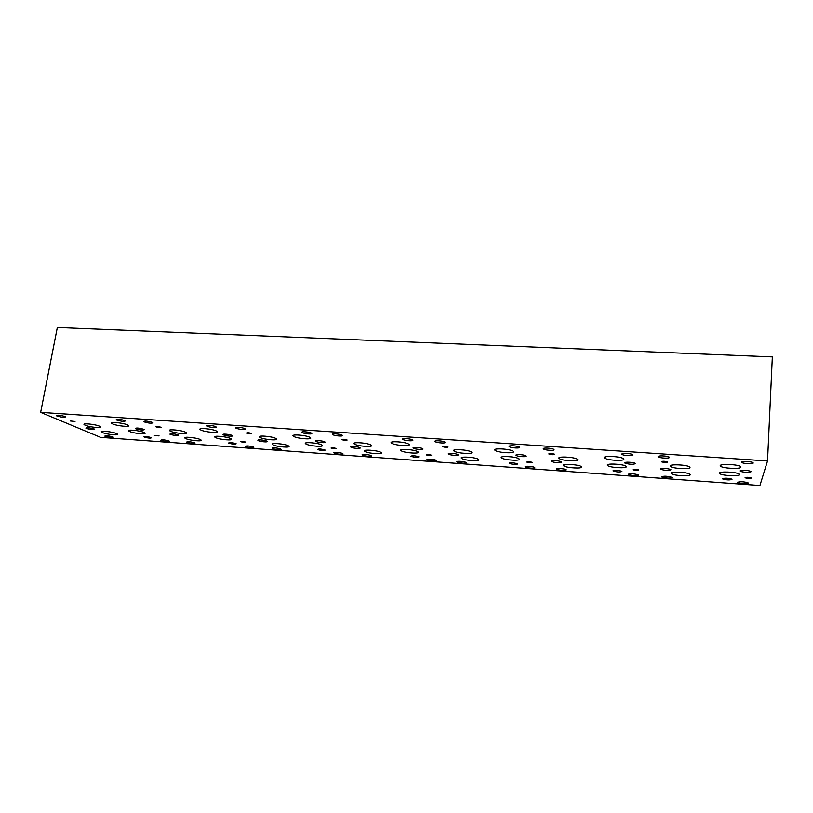 <?xml version="1.0" encoding="UTF-8"?>
<svg xmlns="http://www.w3.org/2000/svg" width="813" height="813" viewBox="0 0 813 813"><rect width="100%" height="100%" fill="white"/><g stroke="black" fill="none" stroke-linecap="round" stroke-linejoin="round"><path stroke-width="1.22" d="M100.578 437.353L759.931 485.503L767.543 460.961L40.65 412.374L100.578 437.353M305.739 443.857L305.749 443.857C302.121 441.611 318.848 442.851 321.938 445.077L322.009 445.118C325.596 447.363 309.092 446.144 305.871 443.939L305.881 442.933M40.65 412.374L57.337 327.497L772.35 356.897L767.543 460.961M317.548 449.538L317.497 449.508C318.493 448.674 321.044 448.867 325.159 450.087L325.19 450.117C324.214 450.951 321.663 450.758 317.548 449.538M613.012 470.818C614.892 470.016 617.789 470.148 621.691 471.235L621.925 471.459C620.004 472.262 617.118 472.119 613.246 471.042L613.012 470.818M228.758 443.146L228.575 443.034C229.459 442.282 231.939 442.496 236.004 443.664L236.177 443.776C235.303 444.528 232.833 444.315 228.758 443.146M509.284 463.349C510.818 462.516 513.572 462.668 517.556 463.817L517.729 463.959C516.164 464.792 513.399 464.63 509.456 463.491L509.284 463.349M722.574 478.715C724.84 477.932 727.889 478.054 731.741 479.081L731.995 479.385C729.688 480.168 726.629 480.036 722.828 479.009L722.574 478.715M410.931 456.266C412.14 455.412 414.782 455.585 418.858 456.784L418.939 456.845C417.699 457.699 415.047 457.516 411.002 456.317L410.931 456.266M200.333 429.549L200.14 428.949M144.257 437.059L143.921 436.876C144.744 436.205 147.153 436.429 151.147 437.557L151.472 437.74C150.669 438.41 148.261 438.187 144.257 437.059M112.651 423.908L111.828 423.441C108.881 421.459 123.281 422.821 127.539 424.925L128.302 425.362C131.208 427.333 117.031 426.012 112.651 423.908M354.356 444.01C350.596 441.652 367.943 442.79 371.053 445.118L371.145 445.178C374.651 447.526 357.446 446.337 354.397 444.04L354.356 444.01M401.043 450.666C397.801 448.43 414.752 449.487 417.791 451.723L417.984 451.865C420.982 454.091 404.173 452.983 401.195 450.778L401.043 450.666M259.997 437.424L259.733 437.262C256.197 435.026 272.487 436.296 275.932 438.532L276.135 438.664C279.631 440.9 263.564 439.65 259.997 437.424M670.176 466.042C669.363 464.04 686.182 464.67 689.424 466.784L690.013 467.424C690.542 469.426 673.906 468.735 670.766 466.652L670.176 466.042M719.444 473.176C719.068 471.276 735.735 471.886 738.865 473.898L739.444 474.589C739.535 476.479 723.062 475.818 720.013 473.827L719.444 473.176M558.988 458.288C557.179 456.174 573.998 456.936 577.21 459.132L577.728 459.589C579.263 461.703 562.606 460.88 559.466 458.705L558.988 458.288M607.372 465.249C606.02 463.247 622.616 463.979 625.736 466.073L626.264 466.591C627.341 468.583 610.919 467.8 607.89 465.737L607.372 465.249M453.878 450.951C451.083 448.715 468.085 449.66 471.266 451.926L471.601 452.191C474.131 454.416 457.272 453.42 454.172 451.174L453.878 450.951M501.397 457.76C499.101 455.646 515.788 456.52 518.877 458.695L519.273 459.02C521.326 461.134 504.782 460.209 501.763 458.054L501.397 457.76M170.405 431.175L169.815 430.829C166.706 428.786 181.624 430.118 185.537 432.231L186.065 432.546C189.134 434.579 174.439 433.288 170.405 431.175M215.486 437.546L215.059 437.292C211.847 435.229 227.132 436.52 230.75 438.624L231.126 438.857C234.286 440.91 219.215 439.65 215.486 437.546M85.223 425.229L84.288 424.721C81.585 422.872 95.334 424.234 99.623 426.236L100.497 426.713C103.17 428.553 89.623 427.232 85.223 425.229M129.531 431.469L128.779 431.053C125.974 429.173 140.039 430.504 144.064 432.496L144.755 432.892C147.529 434.762 133.667 433.471 129.531 431.469M102.479 432.577L101.615 432.12C99.023 430.362 112.479 431.683 116.533 433.593L117.336 434.03C119.897 435.778 106.635 434.477 102.479 432.577M200.781 429.965L200.313 429.691C196.939 427.506 212.61 428.817 216.461 431.042L216.868 431.297C220.201 433.481 204.754 432.191 200.781 429.965M185.618 438.532L185.079 438.217C182.122 436.286 196.685 437.587 200.384 439.589L200.862 439.874C203.778 441.805 189.429 440.534 185.618 438.532M494.914 450.209C492.475 447.963 509.599 448.806 512.912 451.113L513.349 451.479C515.513 453.715 498.552 452.821 495.32 450.534L494.914 450.209M461.469 458.278C458.837 456.174 475.402 457.14 478.369 459.274L478.674 459.508C481.062 461.601 464.64 460.595 461.733 458.481L461.469 458.278M604.303 457.739C602.88 455.605 619.892 456.286 623.236 458.512L623.825 459.081C624.963 461.205 608.124 460.463 604.872 458.268L604.303 457.739M563.419 465.575C561.712 463.583 578.114 464.396 581.122 466.459L581.58 466.875C583.043 468.857 566.793 468.003 563.856 465.961L563.419 465.575M720.206 465.717C719.83 463.695 736.934 464.243 740.277 466.377L740.917 467.14C740.999 469.152 724.088 468.542 720.836 466.438L720.206 465.717M671.081 473.288C670.298 471.398 686.711 472.079 689.729 474.07L690.267 474.66C690.786 476.54 674.556 475.808 671.609 473.837L671.081 473.288M293.605 436.357L293.473 436.276C289.631 433.888 306.826 435.138 310.129 437.496L310.2 437.546C314.001 439.935 297.05 438.705 293.605 436.357M272.944 444.782L272.711 444.64C269.347 442.526 285.221 443.786 288.463 445.9L288.645 446.012C291.948 448.115 276.298 446.886 272.944 444.782M391.51 443.095C388.065 440.717 405.484 441.764 408.736 444.142L408.949 444.294C412.13 446.662 394.854 445.565 391.673 443.217L391.51 443.095M364.773 451.357C361.226 449.142 378.106 450.28 381.023 452.465L381.104 452.526C384.407 454.731 367.669 453.552 364.813 451.388L364.773 451.357M341.887 439.681C342.537 439.05 344.275 439.162 347.121 440.036L347.131 440.036C346.47 440.666 344.732 440.555 341.897 439.681L341.887 439.681M246.573 433.116L246.481 433.065C247.05 432.486 248.737 432.618 251.552 433.461L251.634 433.512C251.075 434.091 249.388 433.959 246.573 433.116M661.396 461.672C662.758 461.083 664.76 461.164 667.412 461.896L667.605 462.099C666.233 462.678 664.221 462.597 661.589 461.865L661.396 461.672M548.816 453.918C549.913 453.319 551.814 453.41 554.527 454.182L554.679 454.325C553.562 454.924 551.661 454.833 548.978 454.05L548.816 453.918M442.485 446.601C443.349 445.981 445.158 446.083 447.933 446.906L448.024 446.987C447.15 447.597 445.331 447.496 442.577 446.672L442.485 446.601M156.147 426.896L155.944 426.784C156.462 426.276 158.108 426.419 160.872 427.221L161.065 427.333C160.547 427.841 158.911 427.699 156.147 426.896M70.223 420.982L75.02 421.459L70.223 420.982M154.379 435.483L159.074 435.92L154.379 435.483M240.506 441.632L240.404 441.571C240.973 441.063 242.589 441.195 245.241 441.967L245.343 442.028C244.774 442.536 243.158 442.404 240.506 441.632M526.875 462.069C527.901 461.52 529.71 461.611 532.281 462.353L532.413 462.455C531.367 463.004 529.568 462.902 526.997 462.17L526.875 462.069M632.961 469.629C634.211 469.101 636.112 469.192 638.642 469.894L638.805 470.046C637.524 470.575 635.634 470.493 633.114 469.792L632.961 469.629M745.104 477.638C746.619 477.119 748.631 477.201 751.121 477.861L751.293 478.074C749.759 478.583 747.747 478.501 745.277 477.841L745.104 477.638M331.064 448.095L331.043 448.085C331.694 447.516 333.35 447.638 336.043 448.451L336.054 448.451C335.413 449.02 333.747 448.898 331.064 448.095M426.388 454.894C427.201 454.335 428.929 454.437 431.571 455.219L431.632 455.27C430.809 455.829 429.081 455.717 426.449 454.934L426.388 454.894M362.344 455.046C360.423 453.857 369.59 454.508 371.124 455.676L371.145 455.687C373.004 456.876 363.868 456.215 362.354 455.056L362.344 455.046M413.258 448.126C411.51 446.865 420.951 447.435 422.679 448.695L422.801 448.786C424.467 450.046 415.077 449.457 413.36 448.207L413.258 448.126M332.72 434.62C330.464 433.217 340.352 433.868 342.192 435.25L342.222 435.26C344.397 436.662 334.55 436.002 332.73 434.63L332.72 434.62M272.426 448.512L272.284 448.43C270.526 447.323 279.032 448.014 280.8 449.122L280.922 449.203C282.66 450.311 274.225 449.63 272.426 448.512M315.861 441.327L315.82 441.296C313.727 440.006 323.178 440.687 324.915 441.957L324.936 441.977C327.009 443.268 317.639 442.597 315.861 441.327M235.851 428.075L235.679 427.963C233.636 426.662 242.762 427.374 244.855 428.685L245.018 428.786C247.04 430.087 237.996 429.386 235.851 428.075M661.609 476.794C663.936 475.9 667.28 476.052 671.64 477.251L671.914 477.536C669.546 478.41 666.203 478.257 661.884 477.068L661.609 476.794M739.83 470.91C742.554 469.934 746.212 470.056 750.806 471.286L751.141 471.692C748.356 472.658 744.698 472.536 740.155 471.306L739.83 470.91M658.144 456.621C657.626 455.432 667.148 455.758 669.069 456.997L669.434 457.384C669.851 458.573 660.38 458.227 658.5 456.987L658.144 456.621M556.549 469.152C555.594 468.085 564.496 468.562 566.082 469.67L566.315 469.863C564.354 470.778 561.163 470.605 556.763 469.345L556.549 469.152M624.75 462.882C624.089 461.743 633.337 462.13 635.105 463.319L635.42 463.623C633.124 464.619 629.669 464.477 625.055 463.176L624.75 462.882M543.348 448.857C542.251 447.597 551.793 448.014 553.694 449.315L553.999 449.579C555.005 450.839 545.523 450.402 543.643 449.111L543.348 448.857M456.926 461.916C455.493 460.798 464.487 461.347 466.052 462.485L466.195 462.597C467.566 463.715 458.603 463.146 457.058 462.018L456.926 461.916M516.062 455.29C514.863 454.101 524.151 454.569 525.909 455.798L526.153 456.002C527.271 457.191 518.023 456.703 516.296 455.483L516.062 455.29M435.057 441.54C433.37 440.209 443.044 440.737 444.924 442.079L445.107 442.221C446.703 443.542 437.079 443.004 435.229 441.672L435.057 441.54M186.827 442.302L186.533 442.13C187.508 441.337 190.262 441.591 194.805 442.882L195.079 443.044C194.124 443.827 191.37 443.583 186.827 442.302M223.463 434.884L223.25 434.752C221.4 433.563 230.018 434.274 232.051 435.483L232.254 435.595C234.083 436.784 225.536 436.083 223.463 434.884M144.043 421.866L143.657 421.642C144.572 420.707 147.539 420.971 152.58 422.445L152.946 422.658C152.051 423.603 149.094 423.339 144.043 421.866M105.263 436.368L104.796 436.124C105.7 435.422 108.393 435.687 112.865 436.927L113.312 437.17C112.418 437.872 109.735 437.607 105.263 436.368M135.68 428.756L135.273 428.522C136.188 427.679 139.053 427.953 143.85 429.325L144.226 429.538C143.332 430.382 140.486 430.128 135.68 428.756M56.9 415.982L56.3 415.656C57.154 414.833 60.06 415.118 65.01 416.53L65.579 416.835C64.745 417.669 61.849 417.384 56.9 415.982M116.594 420.016L116.147 419.762C117.031 418.858 119.989 419.132 124.999 420.585L125.426 420.829C124.552 421.734 121.615 421.459 116.594 420.016M161.167 440.433L160.822 440.24C161.767 439.477 164.511 439.731 169.023 441.002L169.358 441.195C168.423 441.957 165.689 441.703 161.167 440.433M86.422 428.421L85.914 428.146C86.798 427.404 89.572 427.679 94.227 428.979L94.715 429.244C93.851 429.996 91.086 429.721 86.422 428.421M206.919 426.124L206.675 425.971C204.724 424.711 213.585 425.433 215.77 426.713L215.994 426.855C217.935 428.116 209.144 427.404 206.919 426.124M245.485 446.561L245.302 446.449C246.339 445.595 249.144 445.829 253.727 447.16L253.9 447.262C252.873 448.115 250.069 447.882 245.485 446.561M170.191 434.345L169.866 434.152C170.811 433.309 173.647 433.563 178.382 434.925L178.697 435.107C177.762 435.951 174.927 435.707 170.191 434.345M509.162 446.55C507.881 445.27 517.454 445.717 519.344 447.028L519.619 447.252C520.818 448.532 511.296 448.065 509.426 446.764L509.162 446.55M525.147 466.875C524.05 465.788 532.972 466.286 534.548 467.404L534.761 467.577C535.787 468.654 526.905 468.146 525.35 467.038L525.147 466.875M448.471 454.02C446.937 452.821 456.195 453.359 457.882 454.579L458.034 454.691C459.497 455.9 450.27 455.341 448.613 454.132L448.471 454.02M621.884 454.172C621.183 452.953 630.705 453.308 632.616 454.569L632.971 454.914C633.571 456.123 624.11 455.758 622.23 454.497L621.884 454.172M628.479 474.386C630.675 473.491 633.967 473.644 638.347 474.853L638.622 475.117C636.376 476.001 633.083 475.849 628.744 474.64L628.479 474.386M551.458 461.296C550.452 460.158 559.608 460.615 561.305 461.794L561.559 462.018C562.494 463.156 553.389 462.678 551.702 461.51L551.458 461.296M741.497 462.251C741.405 461.103 750.988 461.388 752.899 462.597L753.275 463.054C750.409 464.101 746.608 463.989 741.873 462.699L741.497 462.251M737.574 482.312C740.196 481.448 743.671 481.591 748.001 482.739L748.285 483.085C745.602 483.938 742.127 483.796 737.858 482.648L737.574 482.312M660.288 468.989C662.656 468.034 666.111 468.176 670.674 469.426L670.979 469.751C668.56 470.707 665.095 470.554 660.593 469.304L660.288 468.989M302.172 432.557L302.131 432.526C299.895 431.144 309.641 431.825 311.511 433.187L311.542 433.207C313.757 434.589 304.092 433.918 302.172 432.557M334.031 452.993L334.001 452.973C332.09 451.794 341.135 452.475 342.7 453.624L342.72 453.634C344.61 454.813 335.637 454.142 334.031 452.993M258.219 440.575L258.077 440.473C256.207 439.294 264.947 439.996 266.837 441.174L266.979 441.266C268.829 442.445 260.16 441.754 258.219 440.575M402.77 439.355C400.911 438.004 410.636 438.563 412.506 439.924L412.638 440.026C414.417 441.378 404.732 440.798 402.892 439.447L402.77 439.355M427.13 459.752C425.545 458.613 434.589 459.193 436.144 460.341L436.256 460.422C437.77 461.56 428.766 460.961 427.232 459.823L427.13 459.752M350.86 447.12C348.807 445.849 358.269 446.5 359.915 447.739L359.935 447.76C361.917 449.03 352.496 448.359 350.87 447.13L350.86 447.12M613.287 470.514L613.246 471.042M509.507 462.983L509.456 463.491M722.859 478.471L722.828 479.009M111.96 422.669L111.828 423.441M354.539 442.994L354.397 444.04M401.317 449.741L401.195 450.778M259.875 436.337L259.733 437.262M670.847 465.402L670.766 466.652M720.084 472.627L720.013 473.827M559.578 457.495L559.466 458.705M607.982 464.558L607.89 465.737M454.294 450.046L454.172 451.174M501.885 456.947L501.763 458.054M169.947 430.026L169.815 430.829M215.191 436.469L215.059 437.292M84.42 424.03L84.288 424.721M128.901 430.341L128.779 431.053M101.737 431.469L101.615 432.12M200.465 428.786L200.313 429.691M185.201 437.475L185.079 438.217M495.442 449.304L495.32 450.534M461.845 457.455L461.733 458.481M604.974 456.967L604.872 458.268M563.958 464.863L563.856 465.961M720.918 465.107L720.836 466.438M671.68 472.709L671.609 473.837M293.625 435.25L293.473 436.276M272.833 443.786L272.711 444.64M391.815 442.079L391.673 443.217M364.935 450.443L364.813 451.388M413.441 447.597L413.36 448.207M332.812 434L332.73 434.63M315.891 440.748L315.82 441.296M235.76 427.404L235.679 427.963M661.924 476.479L661.884 477.068M740.196 470.605L740.155 471.306M658.55 456.215L658.5 456.987M556.814 468.776L556.763 469.345M625.106 462.485L625.055 463.176M543.714 448.37L543.643 449.111M457.119 461.489L457.058 462.018M516.357 454.833L516.296 455.483M435.311 440.971L435.229 441.672M206.766 425.443L206.675 425.971M509.497 446.032L509.426 446.764M525.401 466.479L525.35 467.038M448.674 453.532L448.613 454.132M622.291 453.735L622.23 454.497M628.784 474.05L628.744 474.64M551.763 460.88L551.702 461.51M741.913 461.916L741.873 462.699M737.889 482.048L737.858 482.648M660.644 468.654L660.593 469.304M302.212 431.916L302.131 432.526M402.974 438.776L402.892 439.447M427.292 459.304L427.232 459.823M350.942 446.581L350.87 447.13"/></g></svg>
